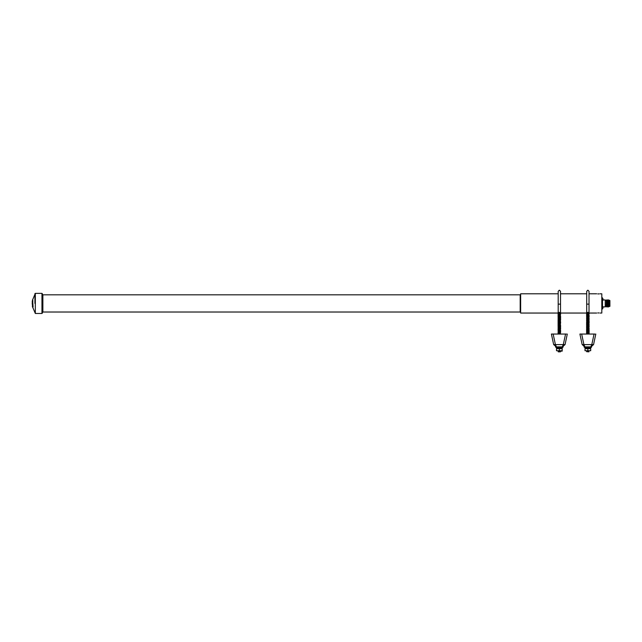 <?xml version="1.0" encoding="UTF-8"?>
<svg xmlns="http://www.w3.org/2000/svg" width="642" height="642" viewBox="0 0 642 642"><rect width="100%" height="100%" fill="white"/><g stroke="black" fill="none" stroke-linecap="round" stroke-linejoin="round"><path stroke-width="0.96" d="M32.894 300.625L32.83 301.315L32.766 300.625M32.357 301.315L32.309 303.61L32.236 301.315L32.71 301.315M32.188 303.61L32.573 305.608L32.686 301.74L33.079 306.916L32.734 301.74M42.412 293.827L42.412 313.023L41.955 313.473L41.955 293.37L42.412 293.827M32.694 305.608L32.261 304.147M32.581 305.062L32.236 303.562M42.87 312.02L42.87 294.822L42.412 294.365L42.412 312.477L42.87 312.02L520.189 312.02L520.646 312.477M558.195 293.795L520.646 293.795L520.646 313.047L596.683 313.047M599.973 293.819L601.811 293.795L601.811 313.047L600.061 313.039M598.392 293.932C600.575 293.787 600.575 293.787 598.392 293.932C596.209 293.787 596.209 293.787 598.392 293.932M598.392 312.919C600.575 313.055 600.575 313.055 598.392 312.919C596.209 313.055 596.209 313.055 598.392 312.919C596.209 313.055 596.209 313.055 598.392 312.919M601.811 297.84L602.493 297.84L602.493 309.003L601.811 309.003M603.023 299.332L602.493 298.345M602.493 308.505L602.565 306.226L603.023 307.582M603.023 307.309L603.023 306.9L605.229 306.9L605.229 299.95L603.023 299.95M606.208 306.651L606.321 299.991L606.208 306.651M606.321 306.86L606.321 299.991M606.554 306.451L606.554 300.392M606.794 306.86L606.794 299.991M607.027 306.451L607.027 300.392M607.268 306.9L607.268 299.95M607.741 299.95L607.741 306.9L607.501 300.352M607.982 306.491L607.982 300.352M608.215 306.9L608.215 299.95M608.456 306.491L608.456 300.352M608.688 306.9L608.688 299.95M608.929 306.491L608.929 300.352M609.764 306.451L609.9 300.528L609.9 306.314L609.186 306.451L609.041 300.159M603.023 300.119L602.565 300.617L602.565 298.345L603.023 298.787M599.026 293.908L597.758 293.908M597.758 312.935L599.026 312.935M558.171 351.142L562.207 351.118L558.171 351.142M562.207 348.702L562.207 350.725L556.51 350.725L556.51 348.702L562.207 348.702L560.779 348.317M558.275 351.535L560.442 351.535L558.091 351.383M558.275 351.84L560.442 351.84M562.207 347.322L562.207 348.293L556.51 348.293L556.51 347.322M567.303 334.041L565.048 344.618L562.264 346.865L556.445 346.865L553.661 344.618L563.299 344.618L562.264 346.865L562.954 347.322L555.755 347.322L556.445 346.865L553.661 344.618L551.406 334.041L566.372 334.041M558.275 312.429L560.442 312.429M558.275 312.742L560.618 312.895L558.091 312.582M558.091 312.895L560.618 313.2L558.091 313.505L560.442 313.352L560.618 313.818L558.091 313.818L560.442 313.665L560.618 314.123L558.091 314.123L560.442 313.97M558.275 314.275L560.442 314.275L558.091 314.123M558.275 314.588L560.442 314.588L558.091 314.436M558.275 314.893L560.442 314.893L558.091 314.74M558.275 315.198L560.442 315.198L558.091 315.045M558.275 315.511L560.442 315.511L558.091 315.358M558.275 315.816L560.442 315.816L558.091 315.663M558.275 316.129L560.618 316.281L558.091 315.968M558.091 316.586L560.618 316.891L558.091 316.586L560.442 316.434L558.091 316.281M558.275 317.052L560.618 317.204L558.091 316.891M558.275 317.662L560.618 317.509L558.091 317.204M558.275 317.975L560.442 317.975L558.091 317.822M558.275 318.28L560.618 318.127L558.275 318.28M558.275 318.897L560.618 318.745L558.091 318.432M558.275 319.202L560.618 319.05L558.091 319.05M558.275 319.515L560.618 319.668L558.275 319.515M558.275 319.82L560.618 319.668L558.091 319.668M558.275 320.125L560.618 319.973L558.091 319.973M558.275 320.438L560.442 320.438L558.091 320.286M558.275 320.743L560.442 320.743L558.091 320.591M558.275 321.048L560.442 321.048L558.091 320.896M558.275 321.361L560.442 321.361L558.091 321.209M558.275 321.666L560.442 321.666L558.091 321.514M558.275 321.979L560.618 321.819L558.091 321.819M558.275 322.284L560.442 322.284L558.091 322.132M558.275 322.589L560.442 322.589L558.091 322.436M558.275 322.902L560.618 323.054L558.091 322.741M558.275 323.207L560.442 323.207L558.091 323.054M558.275 323.512L560.442 323.512L558.091 323.359M558.275 323.825L560.442 323.825L558.091 323.672M558.275 324.13L560.442 324.13L558.091 323.977M558.275 324.435L560.442 324.435L558.091 324.282M558.275 324.748L560.442 324.748L558.091 324.595M558.275 325.053L560.442 325.053L558.091 324.9M558.275 325.366L560.618 325.518L558.091 325.205M558.275 325.671L560.442 325.671L558.091 325.518M558.275 325.976L560.618 325.823L558.091 325.823M558.275 326.288L560.618 326.441L558.091 326.128M558.275 326.898L560.618 326.746L558.091 326.441M558.275 327.211L560.442 327.211L558.091 327.059M558.275 327.516L560.618 327.669L558.275 327.516M558.275 327.829L560.618 327.982L558.091 327.669M558.275 328.134L560.618 328.287L558.275 328.134M558.275 328.439L560.442 328.439L558.091 328.287M558.275 328.752L560.618 328.905L558.275 328.752M558.275 329.057L560.618 328.905L558.091 328.905M558.275 329.362L560.442 329.362L558.091 329.21M558.091 329.827L560.618 330.132L558.091 329.827L560.442 329.675L558.091 329.523M558.275 330.285L560.442 330.285L558.091 330.132M558.275 330.598L560.442 330.598L558.091 330.445M558.275 330.903L560.442 330.903L558.091 330.75M558.275 331.216L560.618 331.368L558.275 331.216M558.275 331.521L560.618 331.673L558.275 331.521M558.275 331.826L560.442 331.826L558.091 331.673M558.275 332.139L560.618 332.291L558.091 331.978M558.275 332.444L560.618 332.291L558.275 332.444M558.275 332.749L560.442 332.749L558.091 332.596M558.275 333.062L560.442 333.062L558.091 332.909M558.275 333.367L560.442 333.367L558.091 333.214M558.275 333.671L560.442 333.671L558.091 333.519M558.091 333.832L560.506 334.041M552.337 334.041L551.406 334.041L551.687 335.381M565.562 334.041L563.299 344.618L565.048 344.618L566.108 339.65M553.155 334.041L555.41 344.618L556.445 346.865M565.048 344.618L562.264 346.865M559.359 350.725L559.359 348.702M586.78 351.222L587.855 351.142M587.855 350.725L587.855 348.702L590.704 348.702L590.704 350.725L585.014 350.725L585.014 348.702L587.855 348.702L586.435 348.317M586.78 351.535L588.939 351.535L586.595 351.383M586.595 351.688L588.947 351.84M590.704 348.293L590.704 347.322L590.704 348.293L585.014 348.293L585.014 347.322L585.014 348.293M595.808 334.041L593.553 344.618L590.768 346.865L584.95 346.865L582.166 344.618L591.804 344.618L590.768 346.865L591.459 347.322L584.26 347.322L584.95 346.865L582.166 344.618L579.911 334.041L594.877 334.041M586.78 312.429L588.939 312.429M586.78 312.742L589.123 312.895L586.595 312.582M586.595 312.895L589.123 313.505L586.595 313.505L588.939 313.352L589.123 312.895M586.78 313.665L589.123 313.505L586.78 313.665M586.78 313.97L589.123 313.818L586.78 313.97M586.78 314.275L588.939 314.275L586.595 314.123M586.78 314.588L588.939 314.588L586.595 314.436M586.78 314.893L588.939 314.893L586.595 314.74M586.78 315.198L589.123 315.358L586.78 315.198M586.78 315.816L589.123 315.663L586.595 315.358M586.78 316.129L589.123 316.281L586.595 315.968M586.78 316.434L588.939 316.434L586.595 316.281M586.78 316.739L589.123 316.586L586.595 316.586M586.78 317.052L589.123 316.891L586.78 317.052M586.78 317.357L589.123 317.204L586.78 317.357M586.78 317.662L588.939 317.662L586.595 317.509M586.78 317.975L588.939 317.975L586.595 318.127L589.123 318.432L586.595 318.127M586.595 318.745L589.123 319.05L586.78 318.897L589.123 318.745L586.595 318.745L586.78 318.28M586.78 319.202L589.123 319.05L586.78 319.202M586.78 319.515L589.123 319.355L586.78 319.515M586.78 319.82L588.939 319.82L586.595 319.668M586.78 320.125L588.939 320.125L586.595 319.973M586.78 320.438L589.123 320.286L586.78 320.438M586.78 320.743L588.939 320.743L586.595 320.591M586.78 321.048L588.939 321.048L586.595 320.896M586.78 321.361L589.123 321.209L586.78 321.361M586.78 321.666L589.123 321.819L586.78 321.666M586.78 321.979L589.123 322.132L586.595 321.819M586.78 322.284L588.939 322.284L586.595 322.132M586.78 322.902L589.123 322.741L586.78 322.902L589.123 322.741L586.595 322.436M586.78 323.207L589.123 323.054L586.595 323.054M586.78 323.512L588.939 323.512L586.595 323.359M586.78 323.825L588.939 323.825L586.595 323.672M586.78 324.13L588.939 324.13L586.595 323.977M586.78 324.435L589.123 324.282L586.595 324.282M586.78 324.748L589.123 324.595L586.595 324.595M586.78 325.053L588.939 325.053L586.595 324.9M586.78 325.366L589.123 325.518L586.595 325.205M586.78 325.671L589.123 325.518L586.78 325.671M586.78 325.976L588.939 325.976L586.595 325.823M586.78 326.288L589.123 326.128L586.78 326.288M586.78 326.593L589.123 326.746L586.595 326.441M586.78 326.898L588.939 326.898L586.595 326.746M586.78 327.211L588.939 327.211L586.595 327.059M586.78 327.516L588.939 327.516L586.595 327.364M586.78 327.829L589.123 327.982L586.595 327.669M586.78 328.134L589.123 327.982L586.78 328.134M586.78 328.752L589.123 328.592L586.595 328.287M586.595 329.21L589.123 329.523L586.595 329.21L588.939 329.057L586.595 328.905M586.78 329.675L589.123 329.523L586.595 329.523M586.78 329.98L588.939 329.98L586.595 329.827M586.78 330.285L588.939 330.285L586.595 330.132M586.78 330.598L589.123 330.445L586.595 330.445M586.78 330.903L589.123 330.75L586.595 330.75M586.78 331.216L589.123 331.368L586.595 331.055M586.595 331.673L589.123 331.978L586.78 331.826L589.123 331.673L586.595 331.368M586.78 332.139L589.123 332.291L586.595 332.291L586.78 331.826M586.78 332.444L589.123 332.596L586.78 332.444M586.78 332.749L588.939 332.749L586.595 332.596M586.78 333.062L588.939 333.062L586.595 332.909M586.78 333.367L589.123 333.214L586.78 333.367M586.78 333.671L588.939 333.671L586.595 333.519M586.708 334.041L589.011 334.041M580.841 334.041L579.911 334.041M580.801 338.23L581.106 339.65M594.059 334.041L591.804 344.618L593.553 344.618L594.612 339.65M595.527 335.381L595.222 336.801M581.66 334.041L583.915 344.618L584.95 346.865M593.553 344.618L590.768 346.865M590.704 348.702L589.284 348.317M34.933 303.425L34.933 293.595L34.933 303.425M32.549 300.007L35.326 293.37L35.326 313.473L41.955 313.473M42.87 294.822L520.189 294.822L520.189 312.02M602.493 299.204L601.811 299.204M602.493 307.638L601.811 307.638M559.359 304.139L558.195 304.139L558.195 291.324L559.359 290.16L560.514 291.324L560.514 304.139L559.359 304.139M587.855 304.139L586.7 304.139L586.7 291.324L587.855 290.16L589.019 291.324L589.019 304.139L587.855 304.139M32.429 300.007L32.445 306.916M35.326 293.37L41.955 293.37M35.326 313.473L32.565 306.916M560.514 291.324L560.514 293.795L586.7 293.795M589.019 293.795L596.683 293.795M520.189 294.822L520.646 294.365M606.208 300.408L605.229 300.408M606.208 306.435L605.229 306.435M609.764 300.392L609.186 300.392M607.501 306.491L607.741 306.9M602.565 308.505L603.023 308.064L602.565 308.505M558.195 312.277L558.195 304.139M558.275 313.665L558.091 313.2M560.442 331.521L560.618 330.75M560.442 330.598L560.618 330.132M560.442 326.898L560.618 326.441M560.442 323.207L560.618 322.436M560.442 317.662L560.618 317.204M560.442 313.352L560.618 312.895M560.514 312.277L560.514 304.139M555.499 346.704L556.333 346.865L555.499 346.704M562.376 346.865L563.219 346.704L562.376 346.865M586.7 312.277L586.7 304.139M588.939 321.666L588.939 322.589M588.939 318.28L589.123 318.745M588.939 330.285L589.123 329.827M589.019 312.277L589.019 304.139M583.995 346.704L584.838 346.865L583.995 346.704M590.881 346.865L591.715 346.704L590.881 346.865"/></g></svg>
